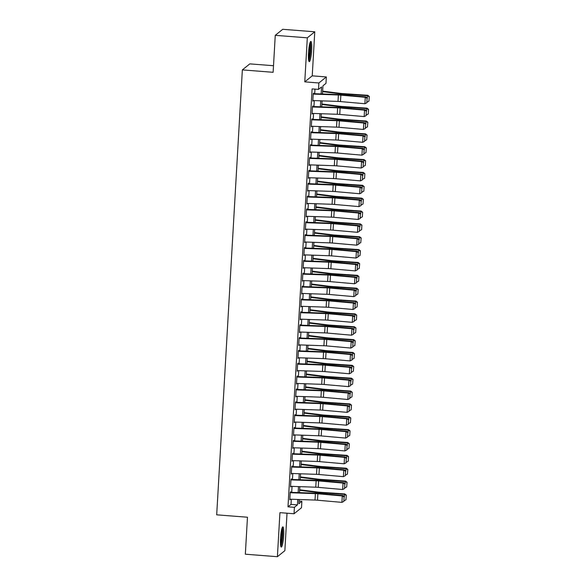 <?xml version="1.0" encoding="UTF-8"?>
<svg xmlns="http://www.w3.org/2000/svg" width="586" height="586" viewBox="0 0 586 586"><rect width="100%" height="100%" fill="white"/><g stroke="black" fill="none" stroke-linecap="round" stroke-linejoin="round"><path stroke-width="0.88" d="M283.661 535.699A10.138 1.487 94.5 0 0 282.877 526.858A10.138 1.487 94.5 0 0 280.518 538.241A10.138 1.487 94.5 0 0 281.302 547.082A10.138 1.487 94.5 0 0 283.661 535.699M311.649 50.257A10.138 1.487 94.5 0 0 310.866 41.423A10.138 1.487 94.5 0 0 308.507 52.799A10.138 1.487 94.5 0 0 309.291 61.64A10.138 1.487 94.5 0 0 311.649 50.257M298.999 501.081L301.871 501.301L301.497 507.732L294.04 513.754L294.406 507.33L297.432 504.883L297.747 499.455M273.508 65.72L249.812 63.874L242.355 69.895L216.695 514.83L247.468 517.233L245.336 554.202L277.398 556.7L284.855 550.672L287.015 513.211M242.355 69.895L273.127 72.298L275.259 35.328L282.716 29.3L314.77 31.798L307.313 37.826L304.771 81.864L318.879 82.97L326.336 76.942L325.97 83.373L322.945 85.812L322.468 93.987M304.771 81.864L312.235 75.843L314.77 31.798M312.235 75.843L326.336 76.942M275.259 35.328L307.313 37.826M290.685 492.76L290.744 491.735L290.238 492.145L289.792 499.858L290.312 499.191M291.425 479.905L291.484 478.879L290.978 479.282L290.531 487.003L291.052 486.336M292.165 467.042L292.224 466.017L291.718 466.427L291.279 474.14L291.799 473.473M292.905 454.187L292.963 453.161L292.465 453.564L292.018 461.285L292.539 460.618M293.652 441.324L293.711 440.298L293.205 440.709L292.758 448.422L293.278 447.755M294.392 428.469L294.45 427.443L293.945 427.846L293.498 435.559L294.018 434.893M295.132 415.606L295.19 414.58L294.685 414.991L294.245 422.704L294.758 422.037M295.871 402.75L295.93 401.718L295.425 402.128L294.985 409.841L295.505 409.175M296.611 389.888L296.677 388.862L296.172 389.272L295.725 396.986L296.245 396.319M297.358 377.025L297.417 376L296.912 376.41L296.465 384.123L296.985 383.456M298.098 364.17L298.157 363.144L297.651 363.547L297.205 371.268L297.725 370.601M298.838 351.307L298.897 350.281L298.391 350.692L297.952 358.405L298.472 357.738M299.578 338.452L299.636 337.426L299.138 337.829L298.692 345.55L299.212 344.883M300.325 325.589L300.384 324.563L299.878 324.974L299.431 332.687L299.951 332.02M301.065 312.734L301.123 311.708L300.618 312.111L300.171 319.831L300.691 319.158M301.805 299.871L301.863 298.845L301.358 299.256L300.918 306.969L301.431 306.302M302.544 287.015L302.603 285.99L302.105 286.393L301.658 294.106L302.178 293.44M303.284 274.153L303.35 273.127L302.845 273.537L302.398 281.251L302.918 280.584M304.031 261.297L304.09 260.265L303.585 260.675L303.138 268.388L303.658 267.721M304.771 248.435L304.83 247.409L304.324 247.819L303.878 255.533L304.398 254.866M305.511 235.572L305.57 234.547L305.064 234.957L304.625 242.67L305.145 242.003M306.251 222.717L306.31 221.691L305.811 222.094L305.365 229.815L305.885 229.148M306.998 209.854L307.057 208.828L306.551 209.239L306.104 216.952L306.625 216.285M307.738 196.999L307.796 195.973L307.291 196.376L306.844 204.096L307.364 203.43M308.478 184.136L308.536 183.11L308.031 183.521L307.591 191.234L308.104 190.567M309.218 171.28L309.276 170.255L308.778 170.658L308.331 178.378L308.851 177.704M309.965 158.418L310.023 157.392L309.518 157.802L309.071 165.516L309.591 164.849M310.705 145.562L310.763 144.537L310.258 144.94L309.811 152.653L310.331 151.986M311.444 132.7L311.503 131.674L310.998 132.084L310.551 139.798L311.071 139.131M312.184 119.844L312.243 118.811L311.737 119.222L311.298 126.935L311.818 126.268M312.924 106.982L312.983 105.956L312.485 106.366L312.038 114.08L312.558 113.413M321.128 93.936L321.531 86.955L318.506 89.394L312.096 88.896L287.997 506.824L291.022 504.385L291.323 499.228M291.718 492.35L292.062 486.365M292.458 479.495L292.802 473.51M293.198 466.632L293.542 460.647M293.938 453.776L294.282 447.792M294.685 440.914L295.029 434.929M295.425 428.058L295.769 422.074M296.164 415.196L296.509 409.211M296.904 402.34L297.249 396.356M297.644 389.478L297.996 383.493M298.391 376.615L298.735 370.638M299.131 363.76L299.475 357.775M299.871 350.897L300.215 344.912M300.611 338.041L300.955 332.057M301.358 325.179L301.702 319.194M302.098 312.323L302.442 306.339M302.837 299.461L303.182 293.476M303.577 286.605L303.922 280.621M304.324 273.743L304.669 267.758M305.064 260.887L305.409 254.903M305.804 248.025L306.148 242.04M306.544 235.162L306.888 229.185M307.284 222.306L307.635 216.322M308.031 209.444L308.375 203.459M308.771 196.588L309.115 190.604M309.511 183.726L309.855 177.741M310.25 170.87L310.595 164.886M310.998 158.008L311.342 152.023M311.737 145.152L312.082 139.168M312.477 132.29L312.821 126.305M313.217 119.434L313.561 113.45M313.957 106.571L314.308 100.587M314.704 93.709L314.968 89.123M313.671 94.119L313.73 93.093L313.224 93.504L312.778 101.217L313.298 100.55M294.04 513.754L279.932 512.655L277.398 556.7M287.997 506.824L294.406 507.33M318.506 89.394L318.879 82.97M299.087 499.499L298.845 503.748L301.871 501.301M322.073 100.858L321.729 106.842M321.333 113.721L320.989 119.705M320.593 126.583L320.249 132.568M319.853 139.439L319.502 145.423M319.106 152.301L318.762 158.286M318.366 165.157L318.022 171.141M317.627 178.019L317.282 184.004M316.887 190.875L316.543 196.859M316.14 203.738L315.795 209.722M315.4 216.593L315.056 222.577M314.66 229.456L314.316 235.44M313.92 242.311L313.576 248.296M313.18 255.174L312.829 261.158M312.433 268.036L312.089 274.021M311.693 280.892L311.349 286.876M310.954 293.754L310.609 299.739M310.214 306.61L309.869 312.594M309.467 319.473L309.122 325.457M308.727 332.328L308.382 338.312M307.987 345.191L307.643 351.175M307.247 358.046L306.903 364.031M306.507 370.909L306.156 376.893M305.76 383.764L305.416 389.749M305.02 396.627L304.676 402.611M304.281 409.489L303.936 415.474M303.541 422.345L303.196 428.329M302.794 435.208L302.449 441.192M302.054 448.063L301.709 454.047M301.314 460.926L300.97 466.91M300.574 473.781L300.23 479.766M299.834 486.644L299.483 492.628M298.142 492.577L298.486 486.592M298.882 479.722L299.226 473.737M299.629 466.859L299.973 460.874M300.369 454.003L300.713 448.019M301.109 441.141L301.453 435.156M301.849 428.285L302.193 422.301M302.588 415.423L302.94 409.438M303.336 402.567L303.68 396.583M304.075 389.705L304.42 383.72M304.815 376.842L305.16 370.857M305.555 363.987L305.899 358.002M306.302 351.124L306.646 345.139M307.042 338.269L307.386 332.284M307.782 325.406L308.126 319.421M308.522 312.55L308.866 306.566M309.262 299.688L309.613 293.703M310.009 286.832L310.353 280.848M310.748 273.97L311.093 267.985M311.488 261.107L311.833 255.13M312.228 248.252L312.572 242.267M312.975 235.389L313.32 229.404M313.715 222.534L314.059 216.549M314.455 209.671L314.799 203.686M315.195 196.815L315.539 190.831M315.935 183.953L316.286 177.968M316.682 171.097L317.026 165.113M317.422 158.235L317.766 152.25M318.161 145.379L318.506 139.395M318.901 132.517L319.245 126.532M319.648 119.654L319.993 113.677M320.388 106.799L320.732 100.814M291.022 504.385L297.432 504.883M312.807 100.777L313.283 100.814M312.06 113.633L312.543 113.669M311.32 126.495L311.803 126.532M310.58 139.351L311.056 139.387M309.84 152.214L310.316 152.25M309.1 165.069L309.576 165.106M308.353 177.932L308.837 177.968M307.613 190.787L308.09 190.831M306.874 203.65L307.35 203.686M306.134 216.512L306.61 216.549M305.387 229.368L305.87 229.404M304.647 242.23L305.13 242.267M303.907 255.086L304.383 255.122M303.167 267.949L303.643 267.985M302.427 280.804L302.903 280.841M301.68 293.667L302.164 293.703M300.94 306.522L301.416 306.559M300.2 319.385L300.677 319.421M299.461 332.24L299.937 332.284M298.714 345.103L299.197 345.139M297.974 357.965L298.45 358.002M297.234 370.821L297.71 370.857M296.494 383.683L296.97 383.72M295.747 396.539L296.23 396.575M295.007 409.402L295.49 409.438M294.267 422.257L294.743 422.294M293.527 435.12L294.004 435.156M292.788 447.975L293.264 448.012M292.04 460.838L292.524 460.874M291.301 473.693L291.777 473.737M290.561 486.556L291.037 486.592M289.821 499.418L290.297 499.455M313.188 94.104L338.378 94.991A6.497 0.879 -176.7 0 1 340.854 95.144L365.276 97.298L366.008 96.91L341.594 94.756A9.75 1.319 3.3 0 0 337.88 94.529L313.693 93.679M312.821 100.536L338.012 101.422A6.497 0.879 -176.7 0 1 340.488 101.576L364.902 103.729L365.276 97.298L367.085 98.294L366.821 102.792L367.085 98.294M367.378 98.133L366.008 96.91M364.902 103.729L366.821 102.792M367.349 98.111L367.488 95.716L342.51 94.016A9.75 1.319 -176.7 0 1 338.928 93.679L322.608 91.636M369.195 96.668L367.488 95.716L367.759 95.291L369.305 96.5L368.931 101.173L369.305 96.5M322.637 91.145L340.393 93.364A6.497 0.879 3.3 0 0 342.781 93.592L367.759 95.291M368.931 101.173L367.144 102.132M309.965 42.881A8.775 1.282 -85.5 0 1 310.412 50.352A8.775 1.282 -85.5 0 1 308.632 60.058M308.463 58.439A8.123 1.187 94.5 0 0 309.672 50.381A8.123 1.187 94.5 0 0 309.555 44.455M308.815 60.937A10.072 1.472 94.5 0 0 310.617 50.184A10.072 1.472 94.5 0 0 310.287 42.038M281.976 528.323A8.775 1.282 -85.5 0 1 282.467 534.959A8.775 1.282 -85.5 0 1 281.309 543.859A8.775 1.282 -85.5 0 1 280.635 545.493M280.474 543.881A8.123 1.187 94.5 0 0 280.65 543.295A8.123 1.187 94.5 0 0 281.566 529.898M280.826 546.379A10.072 1.472 94.5 0 0 281.346 544.892A10.072 1.472 94.5 0 0 282.635 535.428A10.072 1.472 94.5 0 0 282.298 527.481M312.448 106.967L337.639 107.853A6.497 0.879 -176.7 0 1 340.114 108.007L364.536 110.161L365.268 109.772L340.847 107.619A9.75 1.319 3.3 0 0 337.133 107.392L312.953 106.535M312.074 113.391L337.272 114.285A6.497 0.879 -176.7 0 1 339.748 114.431L364.162 116.585L364.536 110.161L366.338 111.15L366.082 115.654L366.338 111.15M366.631 110.996L365.268 109.772M364.162 116.585L366.082 115.654M311.708 119.822L336.899 120.709A6.497 0.879 -176.7 0 1 339.375 120.863L363.789 123.016L364.521 122.628L340.107 120.474A9.75 1.319 3.3 0 0 336.393 120.247L312.213 119.398M311.334 126.254L336.525 127.14A6.497 0.879 -176.7 0 1 339.001 127.294L363.423 129.447L363.789 123.016L365.598 124.012L365.342 128.51L365.598 124.012M365.891 123.851L364.521 122.628M363.423 129.447L365.342 128.51M310.961 132.685L336.159 133.571A6.497 0.879 -176.7 0 1 338.635 133.725L363.049 135.879L363.781 135.491L339.367 133.337A9.75 1.319 3.3 0 0 335.653 133.11L311.466 132.253M310.595 139.116L335.785 140.003A6.497 0.879 -176.7 0 1 338.261 140.157L362.675 142.303L363.049 135.879L364.858 136.868L364.595 141.373L364.858 136.868M365.151 136.714L363.781 135.491M362.675 142.303L364.595 141.373M310.221 145.54L335.419 146.434A6.497 0.879 -176.7 0 1 337.888 146.581L362.309 148.734L363.042 148.346L338.627 146.192A9.75 1.319 3.3 0 0 334.914 145.965L310.726 145.116M309.855 151.972L335.046 152.858A6.497 0.879 -176.7 0 1 337.521 153.012L361.936 155.165L362.309 148.734L364.118 149.73L363.855 154.228L364.118 149.73M364.411 149.577L363.042 148.346M361.936 155.165L363.855 154.228M366.609 110.966L366.741 108.578L341.763 106.879A9.75 1.319 -176.7 0 1 338.188 106.535L321.868 104.491M368.448 109.531L366.741 108.578L367.012 108.154L368.557 109.355L368.301 113.86L368.557 109.355M321.897 104L339.653 106.227A6.497 0.879 3.3 0 0 342.034 106.454L367.012 108.154M368.191 114.028L366.404 114.988M365.862 123.829L366.001 121.434L341.023 119.734A9.75 1.319 -176.7 0 1 337.448 119.398L321.121 117.354M367.708 122.386L366.001 121.434L366.272 121.009L367.818 122.218L367.451 126.891L367.818 122.218M321.15 116.863L338.913 119.09A6.497 0.879 3.3 0 0 341.294 119.31L366.272 121.009M367.451 126.891L365.664 127.851M365.122 136.692L365.261 134.297L340.283 132.597A9.75 1.319 -176.7 0 1 336.708 132.26L320.381 130.209M366.968 135.249L365.261 134.297L365.532 133.872L367.078 135.08L366.711 139.746L367.078 135.08M320.41 129.718L338.173 131.945A6.497 0.879 3.3 0 0 340.554 132.172L365.532 133.872M366.711 139.746L364.924 140.706M364.382 149.547L364.521 147.152L339.543 145.453A9.75 1.319 -176.7 0 1 335.968 145.116L319.641 143.072M366.228 148.104L364.521 147.152L364.792 146.727L366.338 147.936L365.964 152.609L366.338 147.936M319.67 142.581L337.426 144.808A6.497 0.879 3.3 0 0 339.814 145.035L364.792 146.727M365.964 152.609L364.177 153.569M309.481 158.403L334.672 159.289A6.497 0.879 -176.7 0 1 337.148 159.443L361.569 161.597L362.302 161.209L337.88 159.055A9.75 1.319 3.3 0 0 334.174 158.828L309.987 157.971M309.108 164.834L334.306 165.721A6.497 0.879 -176.7 0 1 336.782 165.875L361.196 168.028L361.569 161.597L363.371 162.586L363.115 167.091L363.371 162.586M363.672 162.432L362.302 161.209M361.196 168.028L363.115 167.091M363.642 162.41L363.774 160.015L338.796 158.315A9.75 1.319 -176.7 0 1 335.221 157.978L318.901 155.927M365.488 160.967L363.774 160.015L364.053 159.59L365.591 160.798L365.334 165.296L365.591 160.798M318.93 155.436L336.686 157.663A6.497 0.879 3.3 0 0 339.067 157.89L364.053 159.59M365.225 165.464L363.437 166.424M308.741 171.259L333.932 172.152A6.497 0.879 -176.7 0 1 336.408 172.299L360.822 174.452L361.562 174.064L337.14 171.91A9.75 1.319 3.3 0 0 333.427 171.683L309.247 170.834M308.368 177.69L333.559 178.576A6.497 0.879 -176.7 0 1 336.034 178.73L360.456 180.884L360.822 174.452L362.631 175.448L362.375 179.946L362.631 175.448M362.924 175.295L361.562 174.064M360.456 180.884L362.375 179.946M362.895 175.265L363.034 172.87L338.056 171.178A9.75 1.319 -176.7 0 1 334.481 170.834L318.161 168.79M364.741 173.822L363.034 172.87L363.305 172.452L364.851 173.654L364.595 178.159L364.851 173.654M318.183 168.299L335.946 170.526A6.497 0.879 3.3 0 0 338.327 170.753L363.305 172.452M364.485 178.327L362.697 179.287M308.002 184.121L333.192 185.008A6.497 0.879 -176.7 0 1 335.668 185.161L360.082 187.315L360.815 186.927L336.401 184.773A9.75 1.319 3.3 0 0 332.687 184.546L308.507 183.689M307.628 190.553L332.819 191.439A6.497 0.879 -176.7 0 1 335.295 191.593L359.716 193.746L360.082 187.315L361.892 188.304L361.635 192.809L361.892 188.304M362.185 188.15L360.815 186.927M359.716 193.746L361.635 192.809M362.155 188.128L362.295 185.733L337.316 184.033A9.75 1.319 -176.7 0 1 333.742 183.696L317.414 181.653M364.001 186.685L362.295 185.733L362.566 185.308L364.111 186.516L363.855 191.014L364.111 186.516M317.444 181.162L335.207 183.381A6.497 0.879 3.3 0 0 337.587 183.608L362.566 185.308M363.745 191.183L361.958 192.149M307.254 196.984L332.452 197.87A6.497 0.879 -176.7 0 1 334.928 198.024L359.343 200.17L360.075 199.782L335.661 197.636A9.75 1.319 3.3 0 0 331.947 197.401L307.76 196.552M306.888 203.408L332.079 204.294A6.497 0.879 -176.7 0 1 334.555 204.448L358.969 206.602L359.343 200.17L361.152 201.166L360.888 205.664L361.152 201.166M361.445 201.013L360.075 199.782M358.969 206.602L360.888 205.664M361.416 200.983L361.555 198.595L336.576 196.896A9.75 1.319 -176.7 0 1 333.002 196.552L316.674 194.508M363.261 199.54L361.555 198.595L361.826 198.171L363.371 199.372L362.998 204.045L363.371 199.372M316.704 194.017L334.46 196.244A6.497 0.879 3.3 0 0 336.847 196.471L361.826 198.171M362.998 204.045L361.21 205.005M306.515 209.839L331.705 210.726A6.497 0.879 -176.7 0 1 334.181 210.879L358.603 213.033L359.335 212.645L334.921 210.491A9.75 1.319 3.3 0 0 331.207 210.264L307.02 209.414M306.148 216.271L331.339 217.157A6.497 0.879 -176.7 0 1 333.815 217.311L358.229 219.464L358.603 213.033L360.412 214.022L360.148 218.527L360.412 214.022M360.705 213.868L359.335 212.645M358.229 219.464L360.148 218.527M360.676 213.846L360.815 211.451L335.837 209.751A9.75 1.319 -176.7 0 1 332.255 209.414L315.935 207.371M362.522 212.403L360.815 211.451L361.086 211.026L362.624 212.235L362.368 216.732L362.624 212.235M315.964 206.88L333.72 209.099A6.497 0.879 3.3 0 0 336.108 209.327L361.086 211.026M362.258 216.901L360.471 217.867M305.775 222.702L330.965 223.588A6.497 0.879 -176.7 0 1 333.441 223.742L357.856 225.888L358.595 225.507L334.174 223.354A9.75 1.319 3.3 0 0 330.46 223.12L306.28 222.27M305.401 229.126L330.599 230.02A6.497 0.879 -176.7 0 1 333.075 230.166L357.489 232.32L357.856 225.888L359.665 226.885L359.408 231.382L359.665 226.885M359.958 226.731L358.595 225.507M357.489 232.32L359.408 231.382M359.936 226.701L360.068 224.313L335.089 222.614A9.75 1.319 -176.7 0 1 331.515 222.27L315.195 220.226M361.774 225.266L360.068 224.313L360.339 223.889L361.884 225.09L361.628 229.595L361.884 225.09M315.224 219.735L332.98 221.962A6.497 0.879 3.3 0 0 335.36 222.189L360.339 223.889M361.518 229.763L359.731 230.723M305.035 235.557L330.226 236.444A6.497 0.879 -176.7 0 1 332.702 236.598L357.116 238.751L357.848 238.363L333.434 236.209A9.75 1.319 3.3 0 0 329.72 235.982L305.54 235.133M304.661 241.989L329.852 242.875A6.497 0.879 -176.7 0 1 332.328 243.029L356.749 245.182L357.116 238.751L358.925 239.747L358.669 244.245L358.925 239.747M359.218 239.586L357.848 238.363M356.749 245.182L358.669 244.245M359.189 239.564L359.328 237.169L334.35 235.469A9.75 1.319 -176.7 0 1 330.775 235.133L314.448 233.089M361.035 238.121L359.328 237.169L359.599 236.744L361.144 237.953L360.778 242.626L361.144 237.953M314.477 232.598L332.24 234.818A6.497 0.879 3.3 0 0 334.621 235.045L359.599 236.744M360.778 242.626L358.991 243.586M304.288 248.42L329.486 249.306A6.497 0.879 -176.7 0 1 331.962 249.46L356.376 251.614L357.108 251.226L332.694 249.072A9.75 1.319 3.3 0 0 328.98 248.845L304.793 247.988M303.922 254.844L329.112 255.738A6.497 0.879 -176.7 0 1 331.588 255.884L356.002 258.038L356.376 251.614L358.185 252.603L357.921 257.108L358.185 252.603M358.478 252.449L357.108 251.226M356.002 258.038L357.921 257.108M358.449 252.42L358.588 250.032L333.61 248.332A9.75 1.319 -176.7 0 1 330.035 247.988L313.708 245.944M360.295 250.984L358.588 250.032L358.859 249.607L360.405 250.815L360.038 255.481L360.405 250.815M313.737 245.453L331.5 247.68A6.497 0.879 3.3 0 0 333.881 247.907L358.859 249.607M360.038 255.481L358.251 256.441M357.709 265.282L357.848 262.887L332.87 261.188A9.75 1.319 -176.7 0 1 329.295 260.851L312.968 258.807M359.555 263.839L357.848 262.887L358.119 262.462L359.665 263.671L359.291 268.344L359.665 263.671M312.997 258.316L330.753 260.543A6.497 0.879 3.3 0 0 333.141 260.763L358.119 262.462M359.291 268.344L357.504 269.304M356.969 278.145L357.101 275.75L332.123 274.05A9.75 1.319 -176.7 0 1 328.548 273.713L312.228 271.662M358.815 276.702L357.101 275.75L357.379 275.325L358.918 276.533L358.661 281.031L358.918 276.533M312.257 271.171L330.013 273.398A6.497 0.879 3.3 0 0 332.394 273.625L357.379 275.325M358.551 281.199L356.764 282.159M303.548 261.275L328.746 262.162A6.497 0.879 -176.7 0 1 331.215 262.316L355.636 264.469L356.369 264.081L331.954 261.927A9.75 1.319 3.3 0 0 328.241 261.7L304.053 260.851M303.182 267.707L328.372 268.593A6.497 0.879 -176.7 0 1 330.848 268.747L355.263 270.9L355.636 264.469L357.445 265.465L357.182 269.963L357.445 265.465M357.738 265.304L356.369 264.081M355.263 270.9L357.182 269.963M302.808 274.138L327.999 275.024A6.497 0.879 -176.7 0 1 330.475 275.178L354.896 277.332L355.629 276.944L331.207 274.79A9.75 1.319 3.3 0 0 327.501 274.563L303.314 273.706M302.435 280.569L327.633 281.456A6.497 0.879 -176.7 0 1 330.108 281.61L354.523 283.756L354.896 277.332L356.698 278.321L356.442 282.826L356.698 278.321M356.999 278.167L355.629 276.944M354.523 283.756L356.442 282.826M302.068 286.994L327.259 287.887A6.497 0.879 -176.7 0 1 329.735 288.034L354.149 290.187L354.889 289.799L330.467 287.645A9.75 1.319 3.3 0 0 326.754 287.418L302.574 286.569M301.695 293.425L326.885 294.311A6.497 0.879 -176.7 0 1 329.361 294.465L353.783 296.619L354.149 290.187L355.958 291.183L355.702 295.681L355.958 291.183M356.251 291.03L354.889 289.799M353.783 296.619L355.702 295.681M356.222 291L356.361 288.605L331.383 286.906A9.75 1.319 -176.7 0 1 327.808 286.569L311.488 284.525M358.068 289.557L356.361 288.605L356.632 288.18L358.178 289.389L357.812 294.062L358.178 289.389M311.51 284.034L329.273 286.261A6.497 0.879 3.3 0 0 331.654 286.488L356.632 288.18M357.812 294.062L356.024 295.022M301.329 299.856L326.519 300.743A6.497 0.879 -176.7 0 1 328.995 300.896L353.409 303.05L354.142 302.662L329.728 300.508A9.75 1.319 3.3 0 0 326.014 300.281L301.834 299.424M300.955 306.288L326.146 307.174A6.497 0.879 -176.7 0 1 328.621 307.328L353.043 309.481L353.409 303.05L355.219 304.039L354.962 308.544L355.219 304.039M355.512 303.885L354.142 302.662M353.043 309.481L354.962 308.544M355.482 303.863L355.621 301.468L330.643 299.768A9.75 1.319 -176.7 0 1 327.069 299.431L310.741 297.38M357.328 302.42L355.621 301.468L355.892 301.043L357.438 302.251L357.072 306.918L357.438 302.251M310.77 296.89L328.534 299.116A6.497 0.879 3.3 0 0 330.914 299.343L355.892 301.043M357.072 306.918L355.284 307.877M300.581 312.712L325.779 313.605A6.497 0.879 -176.7 0 1 328.255 313.752L352.669 315.905L353.402 315.517L328.988 313.364A9.75 1.319 3.3 0 0 325.274 313.136L301.087 312.287M300.215 319.143L325.406 320.029A6.497 0.879 -176.7 0 1 327.882 320.183L352.296 322.337L352.669 315.905L354.479 316.901L354.215 321.399L354.479 316.901M354.772 316.748L353.402 315.517M352.296 322.337L354.215 321.399M354.742 316.718L354.882 314.323L329.903 312.631A9.75 1.319 -176.7 0 1 326.329 312.287L310.001 310.243M356.588 315.275L354.882 314.323L355.153 313.906L356.698 315.107L356.435 319.612L356.698 315.107M310.031 309.752L327.786 311.979A6.497 0.879 3.3 0 0 330.174 312.206L355.153 313.906M356.325 319.78L354.537 320.74M299.842 325.574L325.032 326.461A6.497 0.879 -176.7 0 1 327.508 326.614L351.93 328.768L352.662 328.38L328.248 326.226A9.75 1.319 3.3 0 0 324.534 325.999L300.347 325.142M299.468 332.006L324.666 332.892A6.497 0.879 -176.7 0 1 327.142 333.046L351.556 335.199L351.93 328.768L353.739 329.757L353.475 334.262L353.739 329.757M329.112 326.299L329.164 325.486L354.142 327.186L354.003 329.581L352.662 328.38M351.556 335.199L353.475 334.262M329.164 325.486A9.75 1.319 -176.7 0 1 325.582 325.149L309.262 323.106M355.849 328.138L354.142 327.186L354.413 326.761L355.951 327.97L355.695 332.467L355.951 327.97M309.291 322.615L327.047 324.834A6.497 0.879 3.3 0 0 329.435 325.062L354.413 326.761M355.585 332.636L353.798 333.602M299.102 338.437L324.292 339.323A6.497 0.879 -176.7 0 1 326.768 339.477L351.182 341.623L351.922 341.235L327.501 339.089A9.75 1.319 3.3 0 0 323.787 338.855L299.607 338.005M298.728 344.861L323.926 345.755A6.497 0.879 -176.7 0 1 326.402 345.901L350.816 348.055L351.182 341.623L352.992 342.62L352.735 347.117L352.992 342.62M353.285 342.466L351.922 341.235M350.816 348.055L352.735 347.117M353.263 342.436L353.395 340.048L328.416 338.349A9.75 1.319 -176.7 0 1 324.842 338.005L308.522 335.961M355.101 340.993L353.395 340.048L353.666 339.624L355.211 340.825L354.845 345.498L355.211 340.825M308.544 335.47L326.307 337.697A6.497 0.879 3.3 0 0 328.687 337.924L353.666 339.624M354.845 345.498L353.058 346.458M298.362 351.292L323.553 352.179A6.497 0.879 -176.7 0 1 326.028 352.333L350.443 354.486L351.175 354.098L326.761 351.944A9.75 1.319 3.3 0 0 323.047 351.717L298.867 350.868M297.988 357.724L323.179 358.61A6.497 0.879 -176.7 0 1 325.655 358.764L350.076 360.917L350.443 354.486L352.252 355.475L351.996 359.98L352.252 355.475M352.545 355.321L351.175 354.098M350.076 360.917L351.996 359.98M352.516 355.299L352.655 352.904L327.677 351.204A9.75 1.319 -176.7 0 1 324.102 350.868L307.775 348.824M354.362 353.856L352.655 352.904L352.926 352.479L354.471 353.688L354.105 358.354L354.471 353.688M307.804 348.333L325.567 350.553A6.497 0.879 3.3 0 0 327.948 350.78L352.926 352.479M354.105 358.354L352.318 359.321M297.615 364.155L322.813 365.041A6.497 0.879 -176.7 0 1 325.289 365.195L349.703 367.341L350.435 366.961L326.021 364.807A9.75 1.319 3.3 0 0 322.307 364.573L298.12 363.723M297.249 370.579L322.439 371.473A6.497 0.879 -176.7 0 1 324.915 371.619L349.329 373.773L349.703 367.341L351.512 368.338L351.248 372.835L351.512 368.338M351.805 368.184L350.435 366.961M349.329 373.773L351.248 372.835M351.776 368.155L351.915 365.767L326.937 364.067A9.75 1.319 -176.7 0 1 323.362 363.723L307.035 361.679M353.622 366.719L351.915 365.767L352.186 365.342L353.732 366.543L353.365 371.216L353.732 366.543M307.064 361.188L324.827 363.415A6.497 0.879 3.3 0 0 327.208 363.642L352.186 365.342M353.365 371.216L351.578 372.176M296.875 377.01L322.073 377.897A6.497 0.879 -176.7 0 1 324.541 378.051L348.963 380.204L349.695 379.816L325.281 377.662A9.75 1.319 3.3 0 0 321.567 377.435L297.38 376.586M296.509 383.442L321.699 384.328A6.497 0.879 -176.7 0 1 324.175 384.482L348.589 386.635L348.963 380.204L350.772 381.2L350.509 385.698L350.772 381.2M351.065 381.039L349.695 379.816M348.589 386.635L350.509 385.698M351.036 381.017L351.175 378.622L326.197 376.923A9.75 1.319 -176.7 0 1 322.622 376.586L306.295 374.542M352.882 379.574L351.175 378.622L351.446 378.197L352.992 379.406L352.618 384.079L352.992 379.406M306.324 374.051L324.08 376.271A6.497 0.879 3.3 0 0 326.468 376.498L351.446 378.197M352.618 384.079L350.831 385.039M296.135 389.873L321.326 390.759A6.497 0.879 -176.7 0 1 323.802 390.913L348.223 393.067L348.956 392.679L324.534 390.525A9.75 1.319 3.3 0 0 320.828 390.298L296.641 389.441M295.762 396.297L320.96 397.191A6.497 0.879 -176.7 0 1 323.435 397.337L347.85 399.491L348.223 393.067L350.025 394.056L349.769 398.561L350.025 394.056M350.325 393.902L348.956 392.679M347.85 399.491L349.769 398.561M295.395 402.728L320.586 403.615A6.497 0.879 -176.7 0 1 323.062 403.769L347.476 405.922L348.216 405.534L323.794 403.38A9.75 1.319 3.3 0 0 320.081 403.153L295.901 402.304M295.022 409.16L320.212 410.046A6.497 0.879 -176.7 0 1 322.688 410.2L347.11 412.354L347.476 405.922L349.285 406.918L349.029 411.416L349.285 406.918M349.578 406.757L348.216 405.534M347.11 412.354L349.029 411.416M294.655 415.591L319.846 416.478A6.497 0.879 -176.7 0 1 322.322 416.631L346.736 418.785L347.469 418.397L323.054 416.243A9.75 1.319 3.3 0 0 319.341 416.016L295.161 415.159M294.282 422.023L319.473 422.909A6.497 0.879 -176.7 0 1 321.948 423.063L346.37 425.209L346.736 418.785L348.545 419.774L348.289 424.279L348.545 419.774M348.838 419.62L347.469 418.397M346.37 425.209L348.289 424.279M350.296 393.873L350.428 391.485L325.45 389.785A9.75 1.319 -176.7 0 1 321.875 389.441L305.555 387.397M352.142 392.437L350.428 391.485L350.706 391.06L352.245 392.268L351.988 396.766L352.245 392.268M305.584 386.907L323.34 389.133A6.497 0.879 3.3 0 0 325.721 389.36L350.706 391.06M351.878 396.934L350.091 397.894M349.549 406.735L349.688 404.34L324.71 402.641A9.75 1.319 -176.7 0 1 321.135 402.304L304.815 400.26M351.395 405.292L349.688 404.34L349.959 403.915L351.505 405.124L351.139 409.797L351.505 405.124M304.837 399.769L322.6 401.996A6.497 0.879 3.3 0 0 324.981 402.216L349.959 403.915M351.139 409.797L349.351 410.757M348.809 419.598L348.948 417.203L323.97 415.503A9.75 1.319 -176.7 0 1 320.396 415.166L304.068 413.115M350.655 418.155L348.948 417.203L349.219 416.778L350.765 417.986L350.399 422.653L350.765 417.986M304.097 412.625L321.861 414.851A6.497 0.879 3.3 0 0 324.241 415.078L349.219 416.778M350.399 422.653L348.611 423.612M293.908 428.447L319.106 429.34A6.497 0.879 -176.7 0 1 321.582 429.487L345.996 431.64L346.729 431.252L322.315 429.099A9.75 1.319 3.3 0 0 318.601 428.871L294.414 428.022M293.542 434.878L318.733 435.764A6.497 0.879 -176.7 0 1 321.209 435.918L345.623 438.072L345.996 431.64L347.806 432.636L347.542 437.134L347.806 432.636M323.179 429.179L323.23 428.359L348.209 430.058L348.069 432.453L346.729 431.252M345.623 438.072L347.542 437.134M323.23 428.359A9.75 1.319 -176.7 0 1 319.656 428.022L303.328 425.978M349.915 431.01L348.209 430.058L348.48 429.641L350.025 430.842L349.761 435.347L350.025 430.842M303.358 425.487L321.113 427.714A6.497 0.879 3.3 0 0 323.501 427.941L348.48 429.641M349.652 435.515L347.864 436.475M293.168 441.309L318.359 442.196A6.497 0.879 -176.7 0 1 320.835 442.349L345.257 444.503L345.989 444.115L321.575 441.961A9.75 1.319 3.3 0 0 317.861 441.734L293.674 440.877M292.795 447.741L317.993 448.627A6.497 0.879 -176.7 0 1 320.469 448.781L344.883 450.934L345.257 444.503L347.066 445.492L346.802 449.997L347.066 445.492M347.359 445.338L345.989 444.115M344.883 450.934L346.802 449.997M347.33 445.316L347.469 442.921L322.483 441.221A9.75 1.319 -176.7 0 1 318.909 440.884L302.588 438.833M349.175 443.873L347.469 442.921L347.74 442.496L349.278 443.705L349.022 448.202L349.278 443.705M302.618 438.343L320.374 440.569A6.497 0.879 3.3 0 0 322.761 440.797L347.74 442.496M348.912 448.371L347.124 449.33M292.429 454.165L317.619 455.058A6.497 0.879 -176.7 0 1 320.095 455.205L344.509 457.358L345.249 456.97L320.828 454.817A9.75 1.319 3.3 0 0 317.114 454.59L292.934 453.74M292.055 460.596L317.253 461.482A6.497 0.879 -176.7 0 1 319.722 461.636L344.143 463.79L344.509 457.358L346.319 458.355L346.062 462.852L346.319 458.355M346.612 458.201L345.249 456.97M344.143 463.79L346.062 462.852M346.582 458.171L346.722 455.776L321.743 454.084A9.75 1.319 -176.7 0 1 318.169 453.74L301.849 451.696M348.428 456.728L346.722 455.776L346.993 455.359L348.538 456.56L348.282 461.065L348.538 456.56M301.871 451.205L319.634 453.432A6.497 0.879 3.3 0 0 322.014 453.659L346.993 455.359M348.172 461.233L346.385 462.193M291.689 467.027L316.88 467.914A6.497 0.879 -176.7 0 1 319.355 468.068L343.77 470.221L344.502 469.833L320.088 467.679A9.75 1.319 3.3 0 0 316.374 467.452L292.194 466.595M291.315 473.459L316.506 474.345A6.497 0.879 -176.7 0 1 318.982 474.499L343.403 476.652L343.77 470.221L345.579 471.21L345.322 475.715L345.579 471.21M345.872 471.056L344.502 469.833M343.403 476.652L345.322 475.715M345.843 471.034L345.982 468.639L321.003 466.939A9.75 1.319 -176.7 0 1 317.429 466.603L301.101 464.559M347.688 469.591L345.982 468.639L346.253 468.214L347.798 469.423L347.432 474.089L347.798 469.423M301.131 464.068L318.894 466.288A6.497 0.879 3.3 0 0 321.275 466.515L346.253 468.214M347.432 474.089L345.645 475.056M290.942 479.89L316.14 480.776A6.497 0.879 -176.7 0 1 318.616 480.93L343.03 483.076L343.762 482.688L319.348 480.542A9.75 1.319 3.3 0 0 315.634 480.308L291.447 479.458M290.575 486.314L315.766 487.208A6.497 0.879 -176.7 0 1 318.242 487.354L342.656 489.508L343.03 483.076L344.839 484.073L344.575 488.57L344.839 484.073M345.132 483.919L343.762 482.688M342.656 489.508L344.575 488.57M345.103 483.89L345.242 481.502L320.264 479.802A9.75 1.319 -176.7 0 1 316.689 479.458L300.362 477.414M346.949 482.446L345.242 481.502L345.513 481.077L347.059 482.278L346.692 486.951L347.059 482.278M300.391 476.923L318.154 479.15A6.497 0.879 3.3 0 0 320.535 479.377L345.513 481.077M346.692 486.951L344.905 487.911M290.202 492.745L315.393 493.632A6.497 0.879 -176.7 0 1 317.868 493.786L342.29 495.939L343.022 495.551L318.608 493.397A9.75 1.319 3.3 0 0 314.894 493.17L290.707 492.321M289.836 499.177L315.026 500.063A6.497 0.879 -176.7 0 1 317.502 500.217L341.916 502.37L342.29 495.939L344.099 496.928L343.836 501.433L344.099 496.928M344.392 496.774L343.022 495.551M341.916 502.37L343.836 501.433M344.363 496.752L344.502 494.357L319.524 492.658A9.75 1.319 -176.7 0 1 315.949 492.321L299.622 490.277M346.209 495.309L344.502 494.357L344.773 493.932L346.319 495.141L345.945 499.807L346.319 495.141M299.651 489.786L317.407 492.006A6.497 0.879 3.3 0 0 319.795 492.233L344.773 493.932M345.945 499.807L344.158 500.774M338.378 94.991L338.012 101.422M340.854 95.144L340.488 101.576M342.458 94.837L342.51 94.016M338.876 94.573L338.928 93.679M337.639 107.853L337.272 114.285M340.114 108.007L339.748 114.431M336.899 120.709L336.525 127.14M339.375 120.863L339.001 127.294M336.159 133.571L335.785 140.003M338.635 133.725L338.261 140.157M335.419 146.434L335.046 152.858M337.888 146.581L337.521 153.012M341.719 107.692L341.763 106.879M338.137 107.428L338.188 106.535M340.979 120.555L341.023 119.734M337.397 120.291L337.448 119.398M340.232 133.41L340.283 132.597M336.657 133.147L336.708 132.26M339.492 146.273L339.543 145.453M335.917 146.009L335.968 145.116M334.672 159.289L334.306 165.721M337.148 159.443L336.782 165.875M338.752 159.128L338.796 158.315M335.17 158.872L335.221 157.978M333.932 172.152L333.559 178.576M336.408 172.299L336.034 178.73M338.012 171.991L338.056 171.178M334.43 171.727L334.481 170.834M333.192 185.008L332.819 191.439M335.668 185.161L335.295 191.593M337.272 184.846L337.316 184.033M333.69 184.59L333.742 183.696M332.452 197.87L332.079 204.294M334.928 198.024L334.555 204.448M336.525 197.709L336.576 196.896M332.951 197.445L333.002 196.552M331.705 210.726L331.339 217.157M334.181 210.879L333.815 217.311M335.785 210.572L335.837 209.751M332.203 210.308L332.255 209.414M330.965 223.588L330.599 230.02M333.441 223.742L333.075 230.166M335.046 223.427L335.089 222.614M331.464 223.163L331.515 222.27M330.226 236.444L329.852 242.875M332.702 236.598L332.328 243.029M334.306 236.29L334.35 235.469M330.724 236.026L330.775 235.133M329.486 249.306L329.112 255.738M331.962 249.46L331.588 255.884M333.559 249.145L333.61 248.332M329.984 248.882L330.035 247.988M332.819 262.008L332.87 261.188M329.244 261.744L329.295 260.851M332.079 274.863L332.123 274.05M328.497 274.6L328.548 273.713M328.746 262.162L328.372 268.593M331.215 262.316L330.848 268.747M327.999 275.024L327.633 281.456M330.475 275.178L330.108 281.61M327.259 287.887L326.885 294.311M329.735 288.034L329.361 294.465M331.339 287.726L331.383 286.906M327.757 287.462L327.808 286.569M326.519 300.743L326.146 307.174M328.995 300.896L328.621 307.328M330.599 300.581L330.643 299.768M327.017 300.325L327.069 299.431M325.779 313.605L325.406 320.029M328.255 313.752L327.882 320.183M329.852 313.444L329.903 312.631M326.277 313.18L326.329 312.287M325.032 326.461L324.666 332.892M327.508 326.614L327.142 333.046M325.53 326.043L325.582 325.149M324.292 339.323L323.926 345.755M326.768 339.477L326.402 345.901M328.372 339.162L328.416 338.349M324.791 338.898L324.842 338.005M323.553 352.179L323.179 358.61M326.028 352.333L325.655 358.764M327.633 352.025L327.677 351.204M324.051 351.761L324.102 350.868M322.813 365.041L322.439 371.473M325.289 365.195L324.915 371.619M326.885 364.88L326.937 364.067M323.311 364.617L323.362 363.723M322.073 377.897L321.699 384.328M324.541 378.051L324.175 384.482M326.146 377.743L326.197 376.923M322.571 377.479L322.622 376.586M321.326 390.759L320.96 397.191M323.802 390.913L323.435 397.337M320.586 403.615L320.212 410.046M323.062 403.769L322.688 410.2M319.846 416.478L319.473 422.909M322.322 416.631L321.948 423.063M325.406 390.598L325.45 389.785M321.824 390.335L321.875 389.441M324.666 403.461L324.71 402.641M321.084 403.197L321.135 402.304M323.926 416.316L323.97 415.503M320.344 416.053L320.396 415.166M319.106 429.34L318.733 435.764M321.582 429.487L321.209 435.918M319.604 428.915L319.656 428.022M318.359 442.196L317.993 448.627M320.835 442.349L320.469 448.781M322.439 442.034L322.483 441.221M318.857 441.778L318.909 440.884M317.619 455.058L317.253 461.482M320.095 455.205L319.722 461.636M321.699 454.897L321.743 454.084M318.117 454.633L318.169 453.74M316.88 467.914L316.506 474.345M319.355 468.068L318.982 474.499M320.96 467.753L321.003 466.939M317.378 467.496L317.429 466.603M316.14 480.776L315.766 487.208M318.616 480.93L318.242 487.354M320.212 480.615L320.264 479.802M316.638 480.352L316.689 479.458M315.393 493.632L315.026 500.063M317.868 493.786L317.502 500.217M319.473 493.478L319.524 492.658M315.891 493.214L315.949 492.321"/></g></svg>
